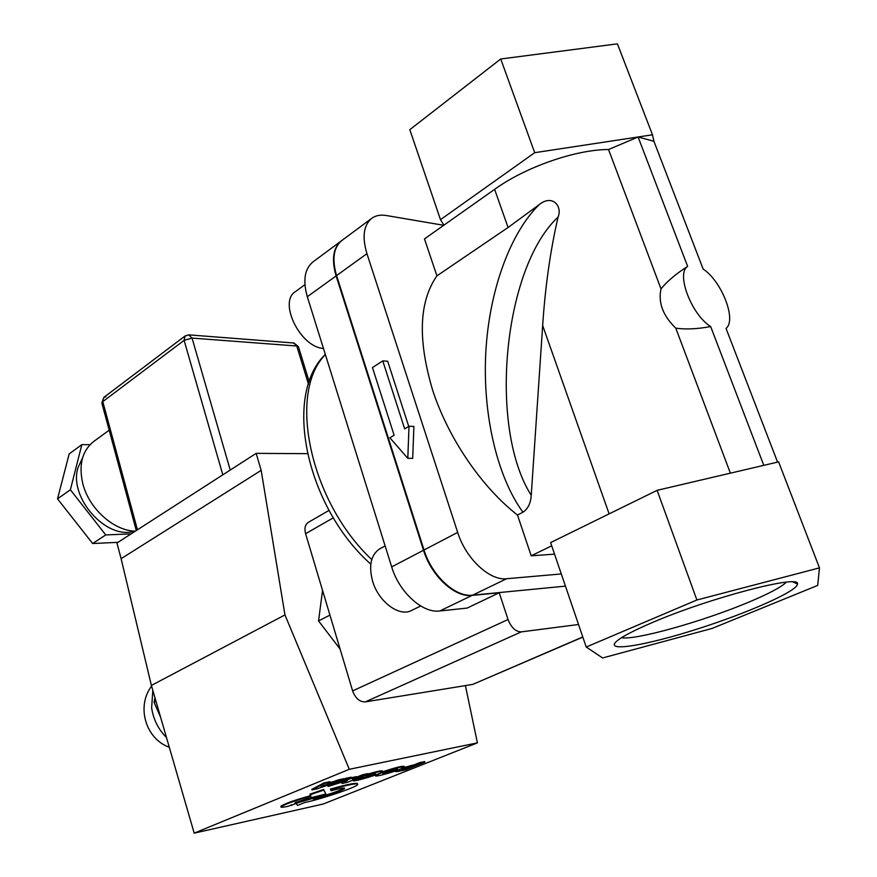 <?xml version="1.0" encoding="UTF-8"?>
<svg xmlns="http://www.w3.org/2000/svg" width="877" height="877" viewBox="0 0 877 877"><rect width="100%" height="100%" fill="white"/><g stroke="black" fill="none" stroke-linecap="round" stroke-linejoin="round"><path stroke-width="1.32" d="M582.777 636.954L472.758 684.4L582.832 637.108M472.758 684.4L365.314 701.885L521.278 631.878L578.535 624.501M472.067 595.417L439.805 610.973L467.112 608.079L499.232 592.764L472.067 595.417C454.988 597.752 431.331 576.046 423.525 550.252L336.11 275.926C331.331 259.318 333.117 247.599 341.471 240.769L341.57 240.704M499.232 592.764L508.046 619.535L352.62 690.901C355.437 698.355 359.669 702.017 365.314 701.885M521.278 631.878C515.687 631.758 511.28 627.636 508.046 619.535M352.62 690.901L305.591 533.698L333.326 517.814M329.028 510.381L308.342 522.352C305.13 524.523 304.209 528.305 305.591 533.698M329.949 615.106L318.548 620.949L322.561 590.418M340.123 649.101L318.548 620.949M409 426.288L404.67 428.886L382.767 360.885L372.473 367.573L394.124 435.233L389.87 437.787L407.805 458.32L409 426.288L413.889 426.419L412.694 458.342L407.805 458.32M408.737 426.441L387.678 361.225L382.767 360.885M777.57 462.113L726.035 328.404C736.91 320.204 721.705 281.188 703.157 269.064L653.913 141.285L638.094 136.987L687.645 266.411C675.794 273.372 691.427 314.679 710.666 326.551C697.292 329.05 685.661 329.577 675.783 328.151C662.968 315.764 658.035 302.675 661.006 288.884C667.353 281.133 676.233 273.635 687.645 266.411M730.377 473.174L675.783 328.151M710.666 326.551L763.79 465.347L657.114 490.331L550.603 542.6L586.22 647.029L602.587 657.969L712.058 628.447L817.704 585.408L819.469 567.868L696.886 600L586.22 647.029M661.006 288.884L608.539 149.518L638.094 136.987L652.477 134.806L653.913 141.285M539.245 204.593C510.403 232.701 489.037 290.473 485.759 353.124C482.547 415.786 497.643 477.614 522.955 512.223C527.976 508.868 530.728 503.223 531.232 495.308L542.666 325.51C545.264 286.439 550.394 250.296 558.057 217.101C562.639 206.369 552.488 193.894 539.245 204.593L508.079 227.494L436.921 275.86L424.468 238.906L443.948 225.148L440.495 219.667L534.696 152.686L638.094 136.987M443.948 225.148L494.628 189.355C524.885 167.31 575.553 149.518 608.539 149.518M819.469 567.868L778.601 461.872L763.79 465.347M440.495 219.667L409.811 129.675L500.723 58.989L617.408 43.85L652.477 134.806M786.362 582.175C781.177 587.239 768.131 594.113 747.248 602.784C701.808 621.76 634.849 640.506 621.574 637.678M652.477 622.495C632.635 630.98 620.401 637.502 615.775 642.063C605.777 652.28 647.062 645.132 697.445 628.984C747.73 613.023 797.84 590.977 797.445 584.027C801.019 573.953 709.208 597.961 652.477 622.495M534.696 152.686L500.723 58.989M561.302 573.953L506.632 578.732C489.673 580.914 465.797 558.627 457.673 532.394L366.937 253.661C361.96 236.812 363.593 225.016 371.826 218.263C375.751 215.479 380.574 214.569 386.286 215.512L443.74 225.301M657.114 490.331L696.886 600M565.446 586.132L472.582 595.165C455.503 597.511 431.835 575.783 424.029 549.989L336.571 275.586C331.791 258.989 333.578 247.27 341.92 240.441L371.563 218.45M551.699 545.801L531.221 555.81L517.485 515.04L522.955 512.223M554.549 554.143L531.221 555.81M517.485 515.04C481.78 487.173 448.618 438.73 432.799 390.693C417.584 339.87 418.954 301.589 436.921 275.86M411.762 610.37L411.434 610.535C399.21 617.156 378.48 601.743 372.593 581.177C368.472 565.314 370.971 554.472 380.07 548.64L385.124 545.922M323.46 348.454C300.34 347.281 278.042 301.863 295.45 291.613L304.922 284.685M439.805 610.973C422.637 613.472 399.188 592.293 391.679 566.904L307.312 296.722C302.708 280.355 304.637 268.724 313.089 261.828L341.208 240.967M403.782 768.833L405.547 768.252M404.45 768.691L404.615 769.261L401.907 769.688L409.691 767.243L404.615 769.261M398.136 771.431L405.47 769.853L424.874 762.135L411.697 766.027C403.694 768.044 398.29 769.896 395.461 771.585L398.136 771.431M403.628 767.638L411.521 765.457L411.697 766.027M411.521 765.457L413.78 764.974L413.955 765.544M413.78 764.974L419.623 762.65L419.798 763.22M419.623 762.65L424.698 761.576L424.874 762.135M324.172 785.156L327.603 784.422L320.982 786.768L324.172 785.156M312.004 789.914L311.828 789.311L324.019 782.909L329.785 781.692L329.96 782.295L324.194 783.523L312.004 789.914L317.573 788.719L344.113 779.291L333.205 782.372L327.362 783.61L329.96 782.295M324.019 782.909L324.194 783.523M329.522 782.514L333.03 781.769L333.205 782.372M333.03 781.769L338.27 779.894L338.445 780.486M338.27 779.894L343.937 778.688L344.113 779.291M383.622 773.032L396.634 769.008M385.014 772.418C391.734 770.006 395.9 768.899 397.511 769.107C397.248 770.061 381.966 774.665 382.909 773.503L385.014 772.418M379.697 773.569L375.542 775.707C374.183 777.318 391.559 772.714 400.186 769.195L404.461 767.002C405.952 765.358 388.347 770.017 379.697 773.569M382.493 771.859C395.088 767.616 402.346 765.807 404.286 766.432L404.396 766.783M310.085 794.77L309.91 794.189L323.591 789.486L323.766 790.067L310.085 794.77L310.995 796.184C294.727 800.69 284.718 804.253 280.991 806.873C280.761 807.553 283.041 807.377 287.831 806.347L300.756 801.808L294.968 802.751L306.742 798.761L325.86 794.014L323.766 790.067M323.591 789.486L325.86 794.014M295.735 802.269L300.592 801.238L300.756 801.808M291.274 804.724L291.624 805.503M280.914 806.599L280.826 806.303C284.51 803.705 294.442 800.153 310.655 795.658M356.544 777.143L362.738 774.709L362.914 775.301L352.51 779.379L356.566 777.23L351.611 778.283L342.227 781.571L351.282 777.767L346.119 778.864L328.064 786.472L347.336 780.497L342.03 783.468L347.16 782.372L367.978 774.227L362.914 775.301M362.738 774.709L367.803 773.635L367.978 774.227M344.157 781.593L341.855 782.887L342.03 783.468M340.331 780.629L327.888 785.88L328.064 786.472M344.047 779.061L345.944 778.261L346.119 778.864M345.944 778.261L351.107 777.165L351.282 777.767M351.436 777.691L356.391 776.638L356.566 777.23M354.231 779.598L359.811 777.8L359.987 778.381L353.234 780.563C352.532 782.514 382.186 773.547 382.679 771.661C381.999 770.894 376.43 772.1 365.994 775.29L366.049 775.937L375.466 773.832C375.181 774.862 358.901 779.741 359.899 778.491L359.987 778.381M365.852 775.06L366.049 775.937M359.888 778.063C364.119 777.482 369.031 776.024 374.632 773.7M367.923 774.04C377.263 771.3 382.12 770.313 382.504 771.08L382.602 771.431M296.185 803.661L297.588 805.404L304.549 802.598C322.966 798.629 357.103 787.02 357.761 784.466C357.432 782.92 348.344 784.652 330.53 789.662L331.111 790.758C340.101 788.335 344.606 787.546 344.639 788.401C344.299 789.892 324.117 796.754 313.319 799.079L320.434 796.206L296.064 803.244M300.712 801.655L318.691 796.13M317.014 797.588C330.706 793.86 339.794 790.681 344.277 788.061M357.63 784.005L357.597 783.895C357.257 782.35 348.18 784.082 330.355 789.081L330.53 789.662M261.171 470.357L121.114 558.682L151.392 685.441L194.19 833.15L323.196 804.034L477.417 742.863L349.287 769.293L284.959 614.92L261.171 470.357L256.161 453.365L307.378 453.661M194.19 833.15L349.287 769.293M151.392 685.441L284.959 614.92M465.402 685.595L477.417 742.863M121.114 558.682L116.937 542.995L256.161 453.365M135.343 531.144C113.867 530.892 88.906 508.605 82.789 483.6C78.513 464.667 82.23 450.57 93.927 441.317L109.186 430.19M101.907 403.277L103.837 397.391L105.876 396.799M189.268 334.904L293.378 342.973L298.52 347.007L309.23 381.813M187.086 335.474L185.036 336.001L184.104 340.353L192.041 338.083L188.676 334.861L185.036 336.001M134.411 531.1C107.005 540.462 68.559 498.015 77.91 467.923L82.679 457.531M117.956 542.348L92.644 543.521L57.531 498.849L70.368 489.783L105.755 534.937L131.111 533.874M92.644 543.521L105.755 534.937M57.531 498.849L69.173 453.924L81.857 444.628L70.368 489.783M90.024 444.705L81.857 444.628M154.955 697.741L154.067 702.28L160.579 717.167M155.985 701.293L154.067 702.28M371.738 559.548C309.658 501.381 287.415 392.293 325.389 354.626M508.079 227.494L494.628 189.355M609.12 513.889L542.666 325.51M506.632 578.732L472.582 595.165M531.232 495.308C488.182 427.702 503.168 268.011 558.057 217.101M336.11 275.926L307.312 296.722M423.525 550.252L391.679 566.904M457.673 532.394L424.029 549.989M366.937 253.661L336.571 275.586M297.171 801.995L297.336 802.565M230.234 470.061L192.041 338.083L296.755 346.009L308.474 384.104M137.437 529.796L102.784 401.622L184.104 340.353L222.813 474.83M166.477 737.524C158.32 729.324 153.376 719.436 151.633 707.871L152.817 690.374M370.796 564.13C306.775 507.454 282.35 395.955 325.312 354.396M792.951 581.966L797.445 584.027M420.697 605.985L411.434 610.535M375.378 775.136L375.542 775.707M280.826 806.303L280.991 806.873M185.003 336.034L103.837 397.391L101.831 402.981L136.286 530.541M298.41 346.667L294.014 343.028M151.578 686.088C136.187 706.38 145.483 738.796 169.305 747.259"/></g></svg>
